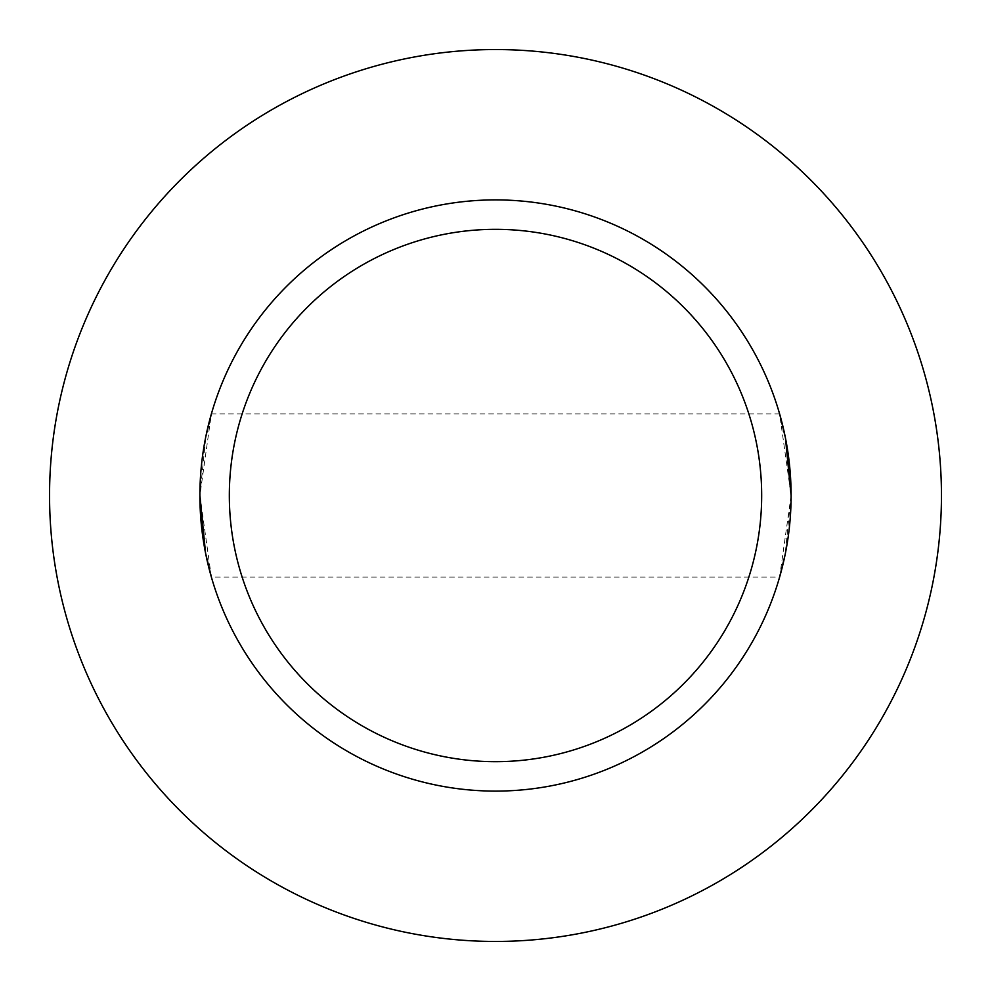 <?xml version="1.0" encoding="UTF-8"?>
<svg xmlns="http://www.w3.org/2000/svg" width="991" height="991" viewBox="0 0 991 991"><rect width="100%" height="100%" fill="white"/><g stroke="black" fill="none" stroke-linecap="round" stroke-linejoin="round"><path stroke-width="0.74" stroke-dasharray="4.96 3.72" d="M791.103 495.5L779.632 577.047L211.368 577.047L199.897 495.5L211.368 413.953L779.632 413.953L791.103 495.5L785.107 554.725M199.897 495.5L205.893 436.275M495.5 791.103A295.603 295.603 0 0 0 791.103 495.5A295.603 295.603 0 0 0 495.5 199.897A295.603 295.603 0 0 0 199.897 495.5A295.603 295.603 0 0 0 495.5 791.103M495.5 941.45A445.95 445.95 0 0 0 941.45 495.5A445.95 445.95 0 0 0 495.5 49.55A445.95 445.95 0 0 0 49.55 495.5A445.95 445.95 0 0 0 495.5 941.45"/><path stroke-width="1.49" d="M495.5 761.67A266.17 266.17 0 0 0 761.67 495.5A266.17 266.17 0 0 0 495.5 229.33A266.17 266.17 0 0 0 229.33 495.5A266.17 266.17 0 0 0 495.5 761.67M495.5 199.897A295.603 295.603 0 0 1 791.103 495.5A295.603 295.603 0 0 1 495.5 791.103A295.603 295.603 0 0 1 199.897 495.5A295.603 295.603 0 0 1 495.5 199.897M791.103 495.5L785.429 437.849L779.632 413.953M205.893 436.275L211.368 413.953M785.107 554.725L779.632 577.047M495.5 941.45A445.95 445.95 0 0 0 941.45 495.5A445.95 445.95 0 0 0 495.5 49.55A445.95 445.95 0 0 0 49.55 495.5A445.95 445.95 0 0 0 495.5 941.45M199.897 495.5L205.571 553.151L211.368 577.047"/></g></svg>
